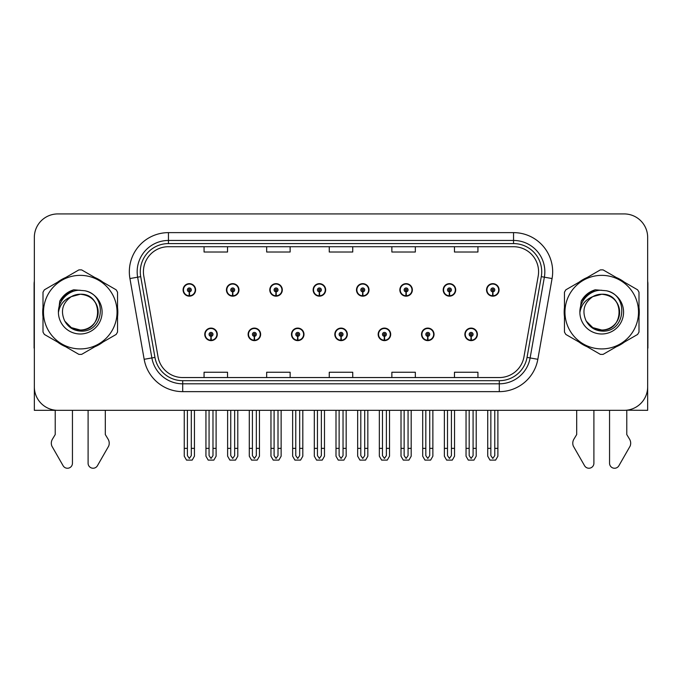 <?xml version="1.0" encoding="UTF-8"?>
<svg xmlns="http://www.w3.org/2000/svg" width="682" height="682" viewBox="0 0 682 682"><rect width="100%" height="100%" fill="white"/><g stroke="black" fill="none" stroke-linecap="round" stroke-linejoin="round"><path stroke-width="1.02" d="M334.819 334.359A6.257 6.257 0 0 0 341.077 340.616A6.257 6.257 0 0 0 347.334 334.359A6.257 6.257 0 0 0 341.077 328.093A6.257 6.257 0 0 0 334.819 334.359M378.169 334.359A6.257 6.257 0 0 0 384.426 340.616A6.257 6.257 0 0 0 390.692 334.359A6.257 6.257 0 0 0 384.426 328.093A6.257 6.257 0 0 0 378.169 334.359M291.47 334.359A6.257 6.257 0 0 0 297.727 340.616A6.257 6.257 0 0 0 303.984 334.359A6.257 6.257 0 0 0 297.727 328.093A6.257 6.257 0 0 0 291.47 334.359M248.12 334.359A6.257 6.257 0 0 0 254.377 340.616A6.257 6.257 0 0 0 260.635 334.359A6.257 6.257 0 0 0 254.377 328.093A6.257 6.257 0 0 0 248.12 334.359M204.762 334.359A6.257 6.257 0 0 0 211.028 340.616A6.257 6.257 0 0 0 217.285 334.359A6.257 6.257 0 0 0 211.028 328.093A6.257 6.257 0 0 0 204.762 334.359M421.519 334.359A6.257 6.257 0 0 0 427.785 340.616A6.257 6.257 0 0 0 434.042 334.359A6.257 6.257 0 0 0 427.785 328.093A6.257 6.257 0 0 0 421.519 334.359M443.198 289.91A6.257 6.257 0 0 0 449.455 296.167A6.257 6.257 0 0 0 455.712 289.91A6.257 6.257 0 0 0 449.455 283.652A6.257 6.257 0 0 0 443.198 289.91M399.848 289.91A6.257 6.257 0 0 0 406.105 296.167A6.257 6.257 0 0 0 412.363 289.91A6.257 6.257 0 0 0 406.105 283.652A6.257 6.257 0 0 0 399.848 289.91M356.49 289.91A6.257 6.257 0 0 0 362.756 296.167A6.257 6.257 0 0 0 369.013 289.91A6.257 6.257 0 0 0 362.756 283.652A6.257 6.257 0 0 0 356.49 289.91M313.14 289.91A6.257 6.257 0 0 0 319.406 296.167A6.257 6.257 0 0 0 325.664 289.91A6.257 6.257 0 0 0 319.406 283.652A6.257 6.257 0 0 0 313.14 289.91M269.791 289.91A6.257 6.257 0 0 0 276.048 296.167A6.257 6.257 0 0 0 282.314 289.91A6.257 6.257 0 0 0 276.048 283.652A6.257 6.257 0 0 0 269.791 289.91M226.441 289.91A6.257 6.257 0 0 0 232.698 296.167A6.257 6.257 0 0 0 238.964 289.91A6.257 6.257 0 0 0 232.698 283.652A6.257 6.257 0 0 0 226.441 289.91M183.091 289.91A6.257 6.257 0 0 0 189.349 296.167A6.257 6.257 0 0 0 195.606 289.91A6.257 6.257 0 0 0 189.349 283.652A6.257 6.257 0 0 0 183.091 289.91M464.868 334.359A6.257 6.257 0 0 0 471.134 340.616A6.257 6.257 0 0 0 477.391 334.359A6.257 6.257 0 0 0 471.134 328.093A6.257 6.257 0 0 0 464.868 334.359M486.547 289.91A6.257 6.257 0 0 0 492.805 296.167A6.257 6.257 0 0 0 499.071 289.91A6.257 6.257 0 0 0 492.805 283.652A6.257 6.257 0 0 0 486.547 289.91M626.775 410.197L647.661 410.334L647.661 237.404A23.478 23.478 0 0 0 624.192 213.926L57.808 213.926A23.478 23.478 0 0 0 34.339 237.404L34.339 410.334L55.225 410.334L55.225 434.562L52.446 439.148A7.826 7.826 0 0 0 51.883 446.122L63.119 465.746A4.996 4.996 0 0 0 72.445 463.248L72.445 410.334L88.097 410.334L88.097 463.248A4.996 4.996 0 0 0 97.415 465.746L108.66 446.122A7.826 7.826 0 0 0 108.088 439.148L105.309 434.562L105.309 410.334M576.691 410.334L576.691 434.562L573.912 439.148A7.826 7.826 0 0 0 573.34 446.122L584.585 465.746A4.996 4.996 0 0 0 593.903 463.248L593.903 410.334L609.555 410.334L609.555 463.248A4.996 4.996 0 0 0 618.881 465.746L630.117 446.122A7.826 7.826 0 0 0 629.554 439.148L626.775 434.562L626.775 410.334M43 307.446A37.561 37.561 0 0 0 43 316.815M57.578 342.066A37.561 37.561 0 0 0 65.694 346.746M94.841 346.746A37.561 37.561 0 0 0 102.956 342.066M117.534 316.815A37.561 37.561 0 0 0 117.534 307.446M564.466 307.446A37.561 37.561 0 0 0 564.466 316.815M579.044 342.066A37.561 37.561 0 0 0 587.159 346.746M616.306 346.746A37.561 37.561 0 0 0 624.422 342.066M639 316.815A37.561 37.561 0 0 0 639 307.446M143.416 271.751A25.038 25.038 0 0 1 168.454 246.713L513.546 246.713A25.038 25.038 0 0 1 538.2 276.099L523.964 356.857A25.038 25.038 0 0 1 499.301 377.547L182.699 377.547A25.038 25.038 0 0 1 158.036 356.857L143.8 276.099A25.038 25.038 0 0 1 143.416 271.751M140.287 271.751A28.167 28.167 0 0 0 140.714 276.645L154.95 357.402A28.167 28.167 0 0 0 182.699 380.684L499.301 380.684A28.167 28.167 0 0 0 527.05 357.402L541.286 276.645A28.167 28.167 0 0 0 513.546 243.585L168.454 243.585A28.167 28.167 0 0 0 140.287 271.751M129.93 278.546A39.121 39.121 0 0 1 168.454 232.63L513.546 232.63A39.121 39.121 0 0 1 552.07 278.546L537.834 359.303A39.121 39.121 0 0 1 499.301 391.639L182.699 391.639A39.121 39.121 0 0 1 144.166 359.303L129.93 278.546L137.636 277.19A31.304 31.304 0 0 1 168.454 240.456L513.546 240.456A31.304 31.304 0 0 1 544.364 277.19L530.127 357.948A31.304 31.304 0 0 1 499.301 383.813L182.699 383.813A31.304 31.304 0 0 1 151.873 357.948L137.636 277.19A31.304 31.304 0 0 1 137.159 271.751M102.956 282.203A37.561 37.561 0 0 0 94.841 277.514M65.694 277.514A37.561 37.561 0 0 0 57.578 282.203M624.422 282.203A37.561 37.561 0 0 0 616.306 277.514M587.159 277.514A37.561 37.561 0 0 0 579.044 282.203M624.192 213.926L57.808 213.926M34.339 237.404L34.339 386.865A23.478 23.478 0 0 0 57.808 410.334L624.192 410.334A23.478 23.478 0 0 0 647.661 386.865L647.661 237.404M329.261 246.713L329.261 252.016L352.739 252.016L352.739 246.713M266.662 246.713L266.662 252.016L290.14 252.016L290.14 246.713M204.063 246.713L204.063 252.016L227.532 252.016L227.532 246.713M391.86 246.713L391.86 252.016L415.338 252.016L415.338 246.713M454.468 246.713L454.468 252.016L477.937 252.016L477.937 246.713M352.739 377.547L352.739 372.253L329.261 372.253L329.261 377.547M290.14 377.547L290.14 372.253L266.662 372.253L266.662 377.547M227.532 377.547L227.532 372.253L204.063 372.253L204.063 377.547M415.338 377.547L415.338 372.253L391.86 372.253L391.86 377.547M477.937 377.547L477.937 372.253L454.468 372.253L454.468 377.547M473.086 410.334L473.086 455.627L471.134 458.423L469.173 455.627L469.173 448.364L466.045 448.364L466.045 456.19L468.304 460.103L473.956 460.103L476.215 456.19L476.215 410.334M471.049 336.311L470.878 340.216A5.865 5.865 0 0 1 465.26 334.359A5.865 5.865 0 0 1 471.134 328.485A5.865 5.865 0 0 1 476.999 334.359A5.865 5.865 0 0 1 471.39 340.216L471.219 336.311A1.952 1.952 0 0 0 473.086 334.359A1.952 1.952 0 0 0 471.134 332.398A1.952 1.952 0 0 0 469.173 334.359A1.952 1.952 0 0 0 471.049 336.311L471.1 335.135A0.784 0.784 0 0 1 470.35 334.359A0.784 0.784 0 0 1 471.134 333.575A0.784 0.784 0 0 1 471.91 334.359A0.784 0.784 0 0 1 471.168 335.135L471.219 336.311M466.045 410.334L466.045 448.364M469.173 410.334L469.173 448.364M473.086 448.364L476.215 448.364M494.765 410.334L494.765 455.627L492.805 458.423L490.852 455.627L490.852 448.364L487.724 448.364L487.724 456.19L489.983 460.103L495.635 460.103L497.894 456.19L497.894 410.334M492.719 291.862L492.549 295.775A5.865 5.865 0 0 1 486.939 289.91A5.865 5.865 0 0 1 492.805 284.044A5.865 5.865 0 0 1 498.678 289.91A5.865 5.865 0 0 1 493.06 295.775L492.89 291.862A1.952 1.952 0 0 0 494.765 289.91A1.952 1.952 0 0 0 492.805 287.949A1.952 1.952 0 0 0 490.852 289.91A1.952 1.952 0 0 0 492.719 291.862L492.771 290.694A0.784 0.784 0 0 1 492.02 289.91A0.784 0.784 0 0 1 492.805 289.125A0.784 0.784 0 0 1 493.589 289.91A0.784 0.784 0 0 1 492.839 290.694L492.89 291.862M487.724 410.334L487.724 448.364M490.852 410.334L490.852 448.364M494.765 448.364L497.894 448.364M429.737 410.334L429.737 455.627L427.785 458.423L425.824 455.627L425.824 448.364L422.695 448.364L422.695 456.19L424.954 460.103L430.606 460.103L432.865 456.19L432.865 410.334M427.691 336.311L427.52 340.216A5.865 5.865 0 0 1 421.911 334.359A5.865 5.865 0 0 1 427.785 328.485A5.865 5.865 0 0 1 433.65 334.359A5.865 5.865 0 0 1 428.04 340.216L427.87 336.311A1.952 1.952 0 0 0 429.737 334.359A1.952 1.952 0 0 0 427.785 332.398A1.952 1.952 0 0 0 425.824 334.359A1.952 1.952 0 0 0 427.691 336.311L427.742 335.135A0.784 0.784 0 0 1 427 334.359A0.784 0.784 0 0 1 427.785 333.575A0.784 0.784 0 0 1 428.56 334.359A0.784 0.784 0 0 1 427.819 335.135L427.87 336.311M422.695 410.334L422.695 448.364M425.824 410.334L425.824 448.364M429.737 448.364L432.865 448.364M386.387 410.334L386.387 455.627L384.426 458.423L382.474 455.627L382.474 448.364L379.345 448.364L379.345 456.19L381.605 460.103L387.257 460.103L389.516 456.19L389.516 410.334M384.341 336.311L384.171 340.216A5.865 5.865 0 0 1 378.561 334.359A5.865 5.865 0 0 1 384.426 328.485A5.865 5.865 0 0 1 390.3 334.359A5.865 5.865 0 0 1 384.682 340.216L384.512 336.311A1.952 1.952 0 0 0 386.387 334.359A1.952 1.952 0 0 0 384.426 332.398A1.952 1.952 0 0 0 382.474 334.359A1.952 1.952 0 0 0 384.341 336.311L384.392 335.135A0.784 0.784 0 0 1 383.651 334.359A0.784 0.784 0 0 1 384.426 333.575A0.784 0.784 0 0 1 385.211 334.359A0.784 0.784 0 0 1 384.46 335.135L384.512 336.311M379.345 410.334L379.345 448.364M382.474 410.334L382.474 448.364M386.387 448.364L389.516 448.364M343.037 410.334L343.037 455.627L341.077 458.423L339.125 455.627L339.125 448.364L335.996 448.364L335.996 456.19L338.255 460.103L343.907 460.103L346.166 456.19L346.166 410.334M340.991 336.311L340.821 340.216A5.865 5.865 0 0 1 335.212 334.359A5.865 5.865 0 0 1 341.077 328.485A5.865 5.865 0 0 1 346.95 334.359A5.865 5.865 0 0 1 341.332 340.216L341.162 336.311A1.952 1.952 0 0 0 343.037 334.359A1.952 1.952 0 0 0 341.077 332.398A1.952 1.952 0 0 0 339.125 334.359A1.952 1.952 0 0 0 340.991 336.311L341.043 335.135A0.784 0.784 0 0 1 340.292 334.359A0.784 0.784 0 0 1 341.077 333.575A0.784 0.784 0 0 1 341.861 334.359A0.784 0.784 0 0 1 341.111 335.135L341.162 336.311M335.996 410.334L335.996 448.364M339.125 410.334L339.125 448.364M343.037 448.364L346.166 448.364M451.416 410.334L451.416 455.627L449.455 458.423L447.503 455.627L447.503 448.364L444.366 448.364L444.366 456.19L446.625 460.103L452.285 460.103L454.544 456.19L454.544 410.334M449.37 291.862L449.199 295.775A5.865 5.865 0 0 1 443.59 289.91A5.865 5.865 0 0 1 449.455 284.044A5.865 5.865 0 0 1 455.329 289.91A5.865 5.865 0 0 1 449.711 295.775L449.54 291.862A1.952 1.952 0 0 0 451.416 289.91A1.952 1.952 0 0 0 449.455 287.949A1.952 1.952 0 0 0 447.503 289.91A1.952 1.952 0 0 0 449.37 291.862L449.421 290.694A0.784 0.784 0 0 1 448.671 289.91A0.784 0.784 0 0 1 449.455 289.125A0.784 0.784 0 0 1 450.239 289.91A0.784 0.784 0 0 1 449.489 290.694L449.54 291.862M444.366 410.334L444.366 448.364M447.503 410.334L447.503 448.364M451.416 448.364L454.544 448.364M408.058 410.334L408.058 455.627L406.105 458.423L404.145 455.627L404.145 448.364L401.016 448.364L401.016 456.19L403.275 460.103L408.936 460.103L411.195 456.19L411.195 410.334M406.02 291.862L405.85 295.775A5.865 5.865 0 0 1 400.232 289.91A5.865 5.865 0 0 1 406.105 284.044A5.865 5.865 0 0 1 411.971 289.91A5.865 5.865 0 0 1 406.361 295.775L406.191 291.862A1.952 1.952 0 0 0 408.058 289.91A1.952 1.952 0 0 0 406.105 287.949A1.952 1.952 0 0 0 404.145 289.91A1.952 1.952 0 0 0 406.02 291.862L406.071 290.694A0.784 0.784 0 0 1 405.321 289.91A0.784 0.784 0 0 1 406.105 289.125A0.784 0.784 0 0 1 406.89 289.91A0.784 0.784 0 0 1 406.14 290.694L406.191 291.862M401.016 410.334L401.016 448.364M404.145 410.334L404.145 448.364M408.058 448.364L411.195 448.364M364.708 410.334L364.708 455.627L362.756 458.423L360.795 455.627L360.795 448.364L357.666 448.364L357.666 456.19L359.925 460.103L365.578 460.103L367.837 456.19L367.837 410.334M362.671 291.862L362.5 295.775A5.865 5.865 0 0 1 356.882 289.91A5.865 5.865 0 0 1 362.756 284.044A5.865 5.865 0 0 1 368.621 289.91A5.865 5.865 0 0 1 363.012 295.775L362.841 291.862A1.952 1.952 0 0 0 364.708 289.91A1.952 1.952 0 0 0 362.756 287.949A1.952 1.952 0 0 0 360.795 289.91A1.952 1.952 0 0 0 362.671 291.862L362.722 290.694A0.784 0.784 0 0 1 361.972 289.91A0.784 0.784 0 0 1 362.756 289.125A0.784 0.784 0 0 1 363.54 289.91A0.784 0.784 0 0 1 362.79 290.694L362.841 291.862M357.666 410.334L357.666 448.364M360.795 410.334L360.795 448.364M364.708 448.364L367.837 448.364M321.358 410.334L321.358 455.627L319.406 458.423L317.445 455.627L317.445 448.364L314.317 448.364L314.317 456.19L316.576 460.103L322.228 460.103L324.487 456.19L324.487 410.334M319.321 291.862L319.15 295.775A5.865 5.865 0 0 1 313.532 289.91A5.865 5.865 0 0 1 319.406 284.044A5.865 5.865 0 0 1 325.271 289.91A5.865 5.865 0 0 1 319.662 295.775L319.491 291.862A1.952 1.952 0 0 0 321.358 289.91A1.952 1.952 0 0 0 319.406 287.949A1.952 1.952 0 0 0 317.445 289.91A1.952 1.952 0 0 0 319.321 291.862L319.372 290.694A0.784 0.784 0 0 1 318.622 289.91A0.784 0.784 0 0 1 319.406 289.125A0.784 0.784 0 0 1 320.182 289.91A0.784 0.784 0 0 1 319.44 290.694L319.491 291.862M314.317 410.334L314.317 448.364M317.445 410.334L317.445 448.364M321.358 448.364L324.487 448.364M34.339 281.265A15.652 15.652 0 0 0 34.1 283.959L34.1 348.127A15.652 15.652 0 0 1 34.339 348.11M34.339 362.21L34.339 354.384M647.661 281.265A15.652 15.652 0 0 1 647.9 283.959L647.9 348.127A15.652 15.652 0 0 0 647.661 348.11M647.661 354.384L647.661 362.21M98.148 311.486A17.885 17.885 0 0 0 71.32 296.644C62.548 302.885 60.314 310.932 64.62 320.796L64.858 321.213A17.885 17.885 0 0 0 80.271 330.02C103.349 331.137 103.349 293.124 80.271 294.24L71.32 296.644L80.271 294.24C103.349 293.124 103.349 331.137 80.271 330.02A17.885 17.885 0 0 0 98.157 312.134C97.091 301.265 91.132 295.306 80.271 294.24C103.349 293.124 103.349 331.137 80.271 330.02C103.349 331.137 103.349 293.124 80.271 294.24C103.349 293.124 103.349 331.137 80.271 330.02C103.349 331.137 103.349 293.124 80.271 294.24C103.349 293.124 103.349 331.137 80.271 330.02L71.32 327.624L64.858 321.213L71.32 327.624L80.271 330.02L71.32 327.624L64.858 321.213L71.32 327.624L80.271 330.02L71.32 327.624L64.858 321.213L71.32 327.624L80.271 330.02L71.32 327.624L64.858 321.213C68.285 327.258 73.417 330.54 80.271 331.068C104.193 333.072 107.927 294.939 84.858 290.754L73.767 289.79C67.586 291.691 62.923 295.459 59.786 301.094L58.413 312.603A21.867 21.867 0 0 0 80.271 333.992A21.867 21.867 0 0 0 84.858 290.754M80.271 348.911A36.777 36.777 0 0 0 117.048 312.134A36.777 36.777 0 0 0 80.271 275.358A36.777 36.777 0 0 0 43.486 312.134A36.777 36.777 0 0 0 80.271 348.911M80.271 354.384A42.258 42.258 0 0 0 81.652 354.367L116.153 334.444A42.258 42.258 0 0 0 117.534 332.049L117.534 292.211A42.258 42.258 0 0 0 116.153 289.816L81.652 269.902A42.258 42.258 0 0 0 78.882 269.902L44.39 289.816A42.258 42.258 0 0 0 43 292.211L43 332.049A42.258 42.258 0 0 0 44.39 334.444L78.882 354.367A42.258 42.258 0 0 0 80.271 354.384M58.405 312.134C58.26 299.73 69.521 289.671 80.271 290.268M58.413 312.603C59.675 304.897 63.98 299.577 71.32 296.644M59.786 301.094L68.635 291.981L73.63 289.833L68.635 291.981L59.811 301.052L68.635 291.981L73.63 289.833L68.635 291.981L59.786 301.094L68.635 291.981L73.767 289.79L65.719 293.976M73.63 289.833L68.635 291.981L59.811 301.052L68.635 291.981L73.63 289.833L68.635 291.981L59.811 301.052M619.606 311.486A17.885 17.885 0 0 0 592.777 296.644C584.014 302.885 581.78 310.932 586.077 320.796L586.324 321.213A17.885 17.885 0 0 0 601.729 330.02C624.806 331.137 624.806 293.124 601.729 294.24L592.777 296.644L601.729 294.24C624.806 293.124 624.806 331.137 601.729 330.02A17.885 17.885 0 0 0 619.623 312.134C618.557 301.265 612.598 295.306 601.729 294.24C624.806 293.124 624.806 331.137 601.729 330.02C624.806 331.137 624.806 293.124 601.729 294.24C624.806 293.124 624.806 331.137 601.729 330.02C624.806 331.137 624.806 293.124 601.729 294.24C624.806 293.124 624.806 331.137 601.729 330.02L592.786 327.624L586.324 321.213L592.786 327.624L601.729 330.02L592.786 327.624L586.324 321.213L592.786 327.624L601.729 330.02L592.786 327.624L586.324 321.213L592.786 327.624L601.729 330.02L592.786 327.624L586.324 321.213C589.751 327.258 594.883 330.54 601.729 331.068C625.65 333.072 629.384 294.939 606.324 290.754L595.233 289.79C589.052 291.691 584.389 295.459 581.252 301.094L579.871 312.603A21.867 21.867 0 0 0 601.729 333.992A21.867 21.867 0 0 0 606.324 290.754M601.729 348.911A36.777 36.777 0 0 0 638.514 312.134A36.777 36.777 0 0 0 601.729 275.358A36.777 36.777 0 0 0 564.952 312.134A36.777 36.777 0 0 0 601.729 348.911M601.729 354.384A42.258 42.258 0 0 0 603.118 354.367L637.61 334.444A42.258 42.258 0 0 0 639 332.049L639 292.211A42.258 42.258 0 0 0 637.61 289.816L603.118 269.902A42.258 42.258 0 0 0 600.348 269.902L565.847 289.816A42.258 42.258 0 0 0 564.466 292.211L564.466 332.049A42.258 42.258 0 0 0 565.847 334.444L600.348 354.367A42.258 42.258 0 0 0 601.729 354.384M579.871 312.134C579.726 299.73 590.979 289.671 601.737 290.268M579.871 312.603C581.141 304.897 585.437 299.577 592.777 296.644M595.096 289.833L590.101 291.981L581.269 301.052L590.101 291.981L595.096 289.833L590.101 291.981L581.269 301.052L590.101 291.981L595.096 289.833L590.101 291.981L581.269 301.052L590.101 291.981L595.096 289.833L590.101 291.981L581.252 301.094L590.101 291.981L595.233 289.79L587.185 293.976M299.679 410.334L299.679 455.627L297.727 458.423L295.775 455.627L295.775 448.364L292.638 448.364L292.638 456.19L294.897 460.103L300.557 460.103L302.817 456.19L302.817 410.334M297.642 336.311L297.471 340.216A5.865 5.865 0 0 1 291.862 334.359A5.865 5.865 0 0 1 297.727 328.485A5.865 5.865 0 0 1 303.592 334.359A5.865 5.865 0 0 1 297.983 340.216L297.812 336.311A1.952 1.952 0 0 0 299.679 334.359A1.952 1.952 0 0 0 297.727 332.398A1.952 1.952 0 0 0 295.775 334.359A1.952 1.952 0 0 0 297.642 336.311L297.693 335.135A0.784 0.784 0 0 1 296.943 334.359A0.784 0.784 0 0 1 297.727 333.575A0.784 0.784 0 0 1 298.511 334.359A0.784 0.784 0 0 1 297.761 335.135L297.812 336.311M292.638 410.334L292.638 448.364M295.775 410.334L295.775 448.364M299.679 448.364L302.817 448.364M256.33 410.334L256.33 455.627L254.377 458.423L252.417 455.627L252.417 448.364L249.288 448.364L249.288 456.19L251.547 460.103L257.208 460.103L259.458 456.19L259.458 410.334M254.292 336.311L254.122 340.216A5.865 5.865 0 0 1 248.504 334.359A5.865 5.865 0 0 1 254.377 328.485A5.865 5.865 0 0 1 260.243 334.359A5.865 5.865 0 0 1 254.633 340.216L254.463 336.311A1.952 1.952 0 0 0 256.33 334.359A1.952 1.952 0 0 0 254.377 332.398A1.952 1.952 0 0 0 252.417 334.359A1.952 1.952 0 0 0 254.292 336.311L254.343 335.135A0.784 0.784 0 0 1 253.593 334.359A0.784 0.784 0 0 1 254.377 333.575A0.784 0.784 0 0 1 255.162 334.359A0.784 0.784 0 0 1 254.412 335.135L254.463 336.311M249.288 410.334L249.288 448.364M252.417 410.334L252.417 448.364M256.33 448.364L259.458 448.364M212.98 410.334L212.98 455.627L211.028 458.423L209.067 455.627L209.067 448.364L205.938 448.364L205.938 456.19L208.198 460.103L213.85 460.103L216.109 456.19L216.109 410.334M210.943 336.311L210.772 340.216A5.865 5.865 0 0 1 205.154 334.359A5.865 5.865 0 0 1 211.028 328.485A5.865 5.865 0 0 1 216.893 334.359A5.865 5.865 0 0 1 211.284 340.216L211.113 336.311A1.952 1.952 0 0 0 212.98 334.359A1.952 1.952 0 0 0 211.028 332.398A1.952 1.952 0 0 0 209.067 334.359A1.952 1.952 0 0 0 210.943 336.311L210.994 335.135A0.784 0.784 0 0 1 210.244 334.359A0.784 0.784 0 0 1 211.028 333.575A0.784 0.784 0 0 1 211.804 334.359A0.784 0.784 0 0 1 211.062 335.135L211.113 336.311M205.938 410.334L205.938 448.364M209.067 410.334L209.067 448.364M212.98 448.364L216.109 448.364M278.009 410.334L278.009 455.627L276.048 458.423L274.096 455.627L274.096 448.364L270.967 448.364L270.967 456.19L273.226 460.103L278.878 460.103L281.137 456.19L281.137 410.334M275.963 291.862L275.792 295.775A5.865 5.865 0 0 1 270.183 289.91A5.865 5.865 0 0 1 276.048 284.044A5.865 5.865 0 0 1 281.922 289.91A5.865 5.865 0 0 1 276.304 295.775L276.133 291.862A1.952 1.952 0 0 0 278.009 289.91A1.952 1.952 0 0 0 276.048 287.949A1.952 1.952 0 0 0 274.096 289.91A1.952 1.952 0 0 0 275.963 291.862L276.014 290.694A0.784 0.784 0 0 1 275.272 289.91A0.784 0.784 0 0 1 276.048 289.125A0.784 0.784 0 0 1 276.832 289.91A0.784 0.784 0 0 1 276.082 290.694L276.133 291.862M270.967 410.334L270.967 448.364M274.096 410.334L274.096 448.364M278.009 448.364L281.137 448.364M234.659 410.334L234.659 455.627L232.698 458.423L230.746 455.627L230.746 448.364L227.618 448.364L227.618 456.19L229.877 460.103L235.529 460.103L237.788 456.19L237.788 410.334M232.613 291.862L232.443 295.775A5.865 5.865 0 0 1 226.833 289.91A5.865 5.865 0 0 1 232.698 284.044A5.865 5.865 0 0 1 238.572 289.91A5.865 5.865 0 0 1 232.954 295.775L232.784 291.862A1.952 1.952 0 0 0 234.659 289.91A1.952 1.952 0 0 0 232.698 287.949A1.952 1.952 0 0 0 230.746 289.91A1.952 1.952 0 0 0 232.613 291.862L232.664 290.694A0.784 0.784 0 0 1 231.914 289.91A0.784 0.784 0 0 1 232.698 289.125A0.784 0.784 0 0 1 233.483 289.91A0.784 0.784 0 0 1 232.733 290.694L232.784 291.862M227.618 410.334L227.618 448.364M230.746 410.334L230.746 448.364M234.659 448.364L237.788 448.364M191.31 410.334L191.31 455.627L189.349 458.423L187.397 455.627L187.397 448.364L184.259 448.364L184.259 456.19L186.518 460.103L192.179 460.103L194.438 456.19L194.438 410.334M189.264 291.862L189.093 295.775A5.865 5.865 0 0 1 183.484 289.91A5.865 5.865 0 0 1 189.349 284.044A5.865 5.865 0 0 1 195.222 289.91A5.865 5.865 0 0 1 189.605 295.775L189.434 291.862A1.952 1.952 0 0 0 191.31 289.91A1.952 1.952 0 0 0 189.349 287.949A1.952 1.952 0 0 0 187.397 289.91A1.952 1.952 0 0 0 189.264 291.862L189.315 290.694A0.784 0.784 0 0 1 188.564 289.91A0.784 0.784 0 0 1 189.349 289.125A0.784 0.784 0 0 1 190.133 289.91A0.784 0.784 0 0 1 189.383 290.694L189.434 291.862M184.259 410.334L184.259 448.364M187.397 410.334L187.397 448.364M191.31 448.364L194.438 448.364M513.546 232.63L513.546 243.585M137.636 277.19L140.714 276.645M182.699 391.639L182.699 380.684M499.301 380.684L499.301 391.639M527.05 357.402L537.834 359.303M144.166 359.303L154.95 357.402M541.286 276.645L552.07 278.546M168.454 232.63L168.454 243.585M470.878 340.216A5.865 5.865 0 0 1 465.26 334.359M492.549 295.775A5.865 5.865 0 0 1 486.939 289.91M427.52 340.216A5.865 5.865 0 0 1 421.911 334.359M384.171 340.216A5.865 5.865 0 0 1 378.561 334.359M340.821 340.216A5.865 5.865 0 0 1 335.212 334.359M449.199 295.775A5.865 5.865 0 0 1 443.59 289.91M405.85 295.775A5.865 5.865 0 0 1 400.232 289.91M362.5 295.775A5.865 5.865 0 0 1 356.882 289.91M319.15 295.775A5.865 5.865 0 0 1 313.532 289.91M297.471 340.216A5.865 5.865 0 0 1 291.862 334.359M254.122 340.216A5.865 5.865 0 0 1 248.504 334.359M210.772 340.216A5.865 5.865 0 0 1 205.154 334.359M275.792 295.775A5.865 5.865 0 0 1 270.183 289.91M232.443 295.775A5.865 5.865 0 0 1 226.833 289.91M189.093 295.775A5.865 5.865 0 0 1 183.484 289.91"/></g></svg>
